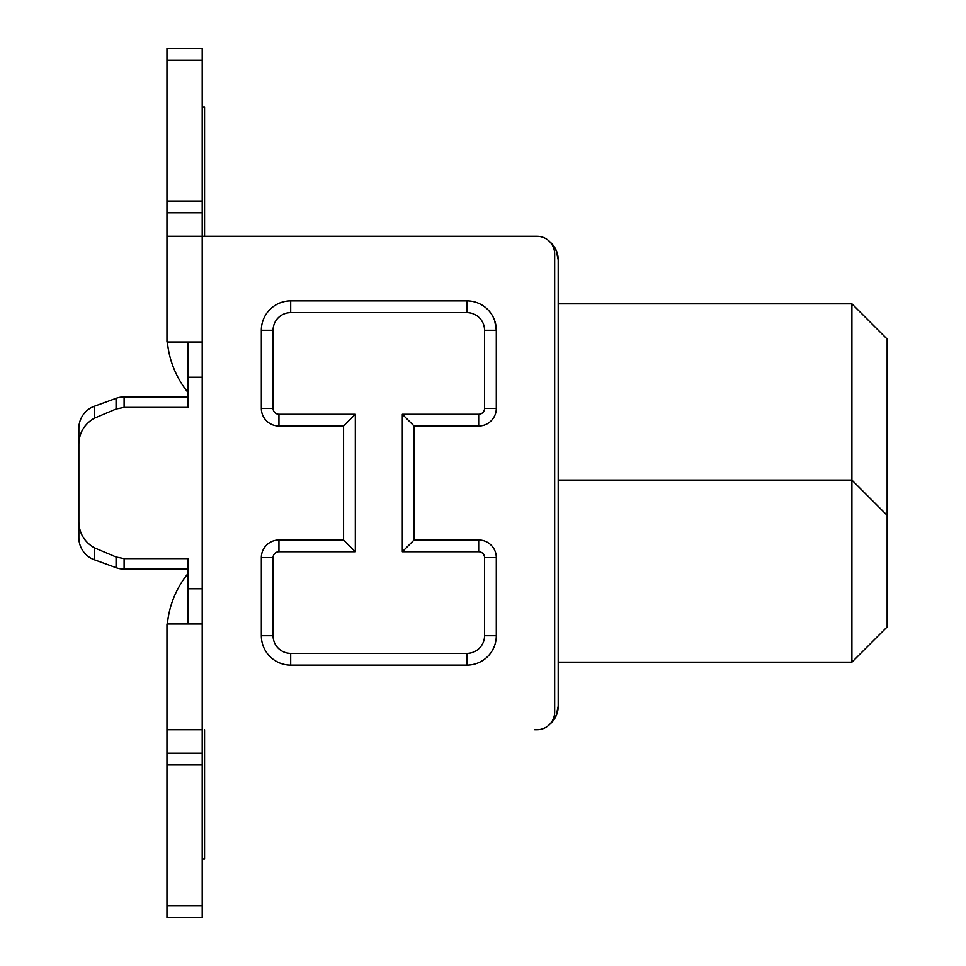 <?xml version="1.0" encoding="UTF-8"?>
<svg xmlns="http://www.w3.org/2000/svg" width="966" height="966" viewBox="0 0 966 966"><rect width="100%" height="100%" fill="white"/><g stroke="black" fill="none" stroke-linecap="round" stroke-linejoin="round"><path stroke-width="1.45" d="M558.191 303.831L851.903 303.831L887.15 339.078L887.15 626.922L851.903 662.169L558.191 662.169M851.903 303.831L851.903 480.066L887.15 515.313M558.191 480.066L851.903 480.066L851.903 662.169M534.741 729.716A23.498 23.498 79.4 0 1 534.693 729.716L537.048 729.716A17.617 17.617 0 0 0 554.665 712.099L554.665 253.901A17.617 17.617 0 0 0 537.048 236.284L202.208 236.284L202.208 48.3L166.961 48.3L202.208 48.3L166.961 48.3L166.961 60.049L166.961 48.3M188.104 623.988L188.104 558.602L124.107 558.602L124.107 569.059L188.104 569.059L124.107 569.059A23.498 23.498 0 0 1 116.077 567.646A23.498 23.498 0 0 0 124.107 569.059M94.306 547.77L116.077 556.984L116.077 567.646L94.306 559.725A23.498 23.498 0 0 1 78.85 537.639L78.85 518.984L78.85 537.639A23.498 23.498 0 0 0 94.306 559.725L94.306 547.77C83.535 541.431 78.379 531.831 78.85 518.984L78.85 428.361A23.498 23.498 0 0 1 94.306 406.275L116.077 398.354A23.498 23.498 0 0 1 124.107 396.941L124.107 407.398L188.104 407.398L188.104 342.012M188.104 377.259L202.208 377.259M124.107 407.398L116.077 409.016L94.306 418.23C83.523 424.569 78.367 434.169 78.85 447.017L78.85 428.361A23.498 23.498 0 0 1 94.306 406.275L94.306 418.23M116.077 556.984L124.107 558.602M202.208 588.741L188.104 588.741M549.968 241.923A23.498 23.498 79.4 0 1 558.191 259.782L558.191 706.218A23.498 23.498 79.4 0 1 549.968 724.089M557.744 255.193L555.378 248.624M558.191 259.769L556.066 250.001M554.774 718.426L557.322 712.57M556.066 715.999L558.191 706.243M167.372 342.012A93.992 93.992 0 0 0 188.104 392.607M204.563 236.284L204.563 107.045L202.208 107.045M124.107 396.941L188.104 396.941M78.85 537.639L78.85 518.984M188.104 573.393A93.992 93.992 0 0 0 167.372 623.988M166.961 917.7L166.961 905.951L166.961 917.7L202.208 917.7L202.208 729.716L166.961 729.716L166.961 623.988L202.208 623.988L202.208 342.012L166.961 342.012L166.961 236.284L202.208 236.284L202.208 342.012M202.208 858.955L204.563 858.955L204.563 729.716M414.064 539.982L402.315 551.731L478.677 551.731A5.868 5.868 0 0 1 484.546 557.599L496.295 557.599A17.617 17.617 0 0 0 478.677 539.982L414.064 539.982L414.064 426.018L478.677 426.018A17.617 17.617 0 0 0 496.295 408.401L496.295 330.263L494.725 320.797M484.546 557.599L484.546 635.737A17.617 17.617 0 0 1 466.928 653.354L290.694 653.354A17.617 17.617 0 0 1 273.076 635.737L261.327 635.737L261.327 557.599L261.327 635.737A29.366 29.366 0 0 0 290.694 665.103L466.928 665.103A29.366 29.366 0 0 0 496.295 635.737L496.295 557.599A17.617 17.617 0 0 0 478.677 539.982L478.677 551.731M343.57 426.018L355.319 414.269L278.945 414.269A5.868 5.868 0 0 1 273.076 408.401L273.076 330.263A17.617 17.617 0 0 1 290.694 312.646L466.928 312.646L466.928 300.897L290.694 300.897A29.366 29.366 0 0 0 261.327 330.263L261.327 408.401A17.617 17.617 0 0 0 278.945 426.018L343.57 426.018L343.57 539.982L278.945 539.982A17.617 17.617 0 0 0 261.327 557.599L273.076 557.599A5.868 5.868 0 0 1 278.945 551.731L278.945 539.982M166.961 729.716L166.961 753.214L202.208 753.214M202.208 905.951L166.961 905.951L166.961 753.214M202.208 60.049L166.961 60.049L166.961 212.786L202.208 212.786M166.961 236.284L166.961 212.786M273.076 330.263L261.327 330.263L261.327 408.401L273.076 408.401M466.928 300.897A29.366 29.366 0 0 1 496.295 330.263L484.546 330.263A17.617 17.617 0 0 0 466.928 312.646M402.315 551.731L402.315 414.269L478.677 414.269L478.677 426.018M414.064 426.018L402.315 414.269M273.076 635.737L273.076 557.599M343.57 539.982L355.319 551.731L278.945 551.731M355.319 414.269L355.319 551.731M478.677 414.269A5.868 5.868 0 0 0 484.546 408.401L484.546 330.263M116.077 398.354L116.077 409.016M202.208 729.716L202.208 623.988M202.208 764.963L166.961 764.963M166.961 201.037L202.208 201.037M484.546 635.737L496.295 635.737M466.928 653.354L466.928 665.103M290.694 653.354L290.694 665.103M278.945 414.269L278.945 426.018M290.694 312.646L290.694 300.897M484.546 408.401L496.295 408.401M94.306 559.725L116.077 567.646"/></g></svg>
